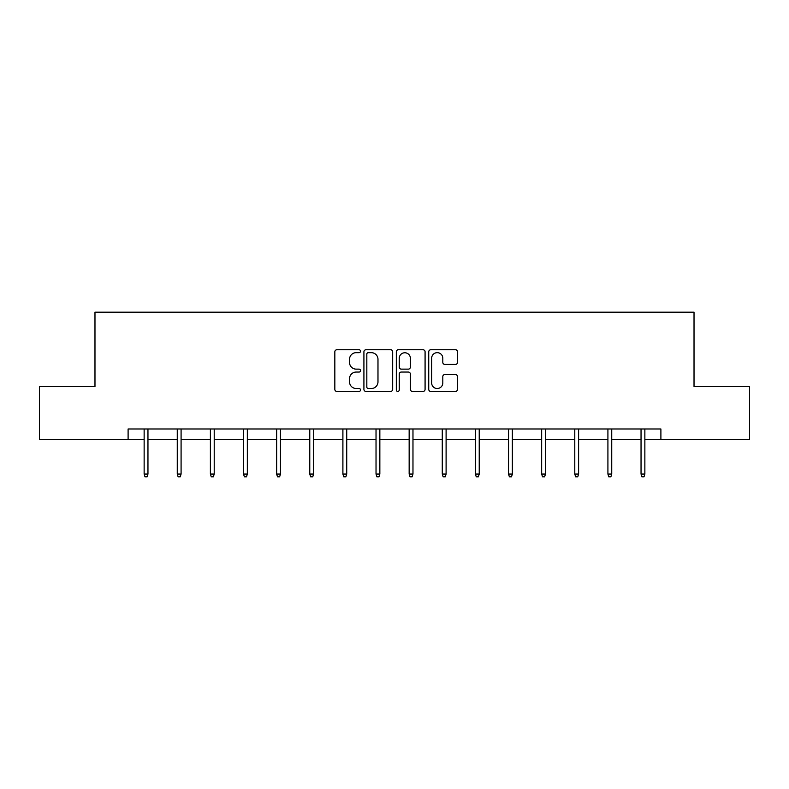 <?xml version="1.0" encoding="UTF-8"?>
<svg xmlns="http://www.w3.org/2000/svg" width="789" height="789" viewBox="0 0 789 789"><rect width="100%" height="100%" fill="white"/><g stroke="black" fill="none" stroke-linecap="round" stroke-linejoin="round"><path stroke-width="1.18" d="M360.524 351.204A1.46 1.46 0 0 0 359.064 349.744L336.923 349.744A2.081 2.081 0 0 0 334.832 351.835L334.832 389.352A2.081 2.081 0 0 0 336.923 391.433L359.064 391.433A1.46 1.46 0 0 0 360.524 389.973A1.46 1.46 0 0 0 359.064 388.513L356.204 388.513A6.667 6.667 0 0 1 349.527 381.846L349.527 378.72A6.667 6.667 0 0 1 356.204 372.053L359.064 372.053A1.46 1.46 0 0 0 360.524 370.593A1.46 1.46 0 0 0 359.064 369.134L356.204 369.134A6.667 6.667 0 0 1 349.527 362.457L349.527 359.33A6.667 6.667 0 0 1 356.204 352.663L359.064 352.663A1.46 1.46 0 0 0 360.524 351.204M455.411 364.439A2.081 2.081 0 0 0 457.502 362.358L457.502 351.835A2.081 2.081 0 0 0 455.411 349.744L430.824 349.744A2.081 2.081 0 0 0 428.733 351.835L428.733 389.352A2.081 2.081 0 0 0 430.824 391.433L455.411 391.433A2.081 2.081 0 0 0 457.502 389.352L457.502 376.629A2.081 2.081 0 0 0 455.411 374.548L444.888 374.548A2.081 2.081 0 0 0 442.807 376.629L442.807 382.941A5.572 5.572 0 0 1 437.234 388.513A5.572 5.572 0 0 1 431.652 382.941L431.652 358.236A5.572 5.572 0 0 1 437.234 352.663A5.572 5.572 0 0 1 442.807 358.236L442.807 362.358A2.081 2.081 0 0 0 444.888 364.439L455.411 364.439M128.104 439.601L39.45 439.601L39.45 386.511L94.976 386.511L94.976 312.197L694.024 312.197L694.024 386.511L749.55 386.511L749.55 439.601L660.896 439.601L660.896 428.989L128.104 428.989L128.104 439.601L144.14 439.601M392.675 351.835A2.081 2.081 0 0 0 390.594 349.744L365.997 349.744A2.081 2.081 0 0 0 363.916 351.835L363.916 389.352A2.081 2.081 0 0 0 365.997 391.433L390.594 391.433A2.081 2.081 0 0 0 392.675 389.352L392.675 351.835M398.406 349.744L423.003 349.744A2.081 2.081 0 0 1 425.084 351.835L425.084 389.352A2.081 2.081 0 0 1 423.003 391.433L412.479 391.433A2.081 2.081 0 0 1 410.388 389.352L410.388 374.134A2.081 2.081 0 0 0 408.308 372.053L401.325 372.053A2.081 2.081 0 0 0 399.244 374.134L399.244 389.973A1.46 1.46 0 0 1 397.784 391.433A1.46 1.46 0 0 1 396.325 389.973L396.325 351.835A2.081 2.081 0 0 1 398.406 349.744M147.957 439.601L177.269 439.601M181.085 439.601L210.397 439.601M214.213 439.601L243.515 439.601M247.342 439.601L276.643 439.601M280.47 439.601L309.771 439.601M313.598 439.601L342.899 439.601M346.726 439.601L376.028 439.601M379.844 439.601L409.156 439.601M412.972 439.601L442.274 439.601M446.101 439.601L475.402 439.601M479.229 439.601L508.53 439.601M512.357 439.601L541.658 439.601M545.485 439.601L574.786 439.601M578.603 439.601L607.915 439.601M611.731 439.601L641.043 439.601M644.86 439.601L660.896 439.601M368.285 352.663A1.46 1.46 0 0 0 366.826 354.123L366.826 387.054A1.46 1.46 0 0 0 368.285 388.513L371.313 388.513A6.667 6.667 0 0 0 377.98 381.846L377.98 359.33A6.667 6.667 0 0 0 371.313 352.663L368.285 352.663M410.388 358.344A5.572 5.572 0 0 0 404.816 352.772A5.572 5.572 0 0 0 399.244 358.344L399.244 367.043A2.081 2.081 0 0 0 401.325 369.134L408.308 369.134A2.081 2.081 0 0 0 410.388 367.043L410.388 358.344M144.14 474.051L144.989 476.803L147.109 476.803L147.957 474.051L144.14 474.051L144.14 428.989M147.957 474.051L147.957 428.989M177.269 474.051L178.117 476.803L180.237 476.803L181.085 474.051L177.269 474.051L177.269 428.989M181.085 474.051L181.085 428.989M210.397 474.051L211.245 476.803L213.365 476.803L214.213 474.051L210.397 474.051L210.397 428.989M214.213 474.051L214.213 428.989M243.515 474.051L244.373 476.803L246.493 476.803L247.342 474.051L243.515 474.051L243.515 428.989M247.342 474.051L247.342 428.989M276.643 474.051L277.491 476.803L279.622 476.803L280.47 474.051L276.643 474.051L276.643 428.989M280.47 474.051L280.47 428.989M309.771 474.051L310.619 476.803L312.75 476.803L313.598 474.051L309.771 474.051L309.771 428.989M313.598 474.051L313.598 428.989M342.899 474.051L343.748 476.803L345.868 476.803L346.726 474.051L342.899 474.051L342.899 428.989M346.726 474.051L346.726 428.989M376.028 474.051L376.876 476.803L378.996 476.803L379.844 474.051L376.028 474.051L376.028 428.989M379.844 474.051L379.844 428.989M409.156 474.051L410.004 476.803L412.124 476.803L412.972 474.051L409.156 474.051L409.156 428.989M412.972 474.051L412.972 428.989M442.274 474.051L443.132 476.803L445.252 476.803L446.101 474.051L442.274 474.051L442.274 428.989M446.101 474.051L446.101 428.989M475.402 474.051L476.25 476.803L478.381 476.803L479.229 474.051L475.402 474.051L475.402 428.989M479.229 474.051L479.229 428.989M508.53 474.051L509.378 476.803L511.509 476.803L512.357 474.051L508.53 474.051L508.53 428.989M512.357 474.051L512.357 428.989M541.658 474.051L542.507 476.803L544.627 476.803L545.485 474.051L541.658 474.051L541.658 428.989M545.485 474.051L545.485 428.989M574.786 474.051L575.635 476.803L577.755 476.803L578.603 474.051L574.786 474.051L574.786 428.989M578.603 474.051L578.603 428.989M607.915 474.051L608.763 476.803L610.883 476.803L611.731 474.051L607.915 474.051L607.915 428.989M611.731 474.051L611.731 428.989M641.043 474.051L641.891 476.803L644.011 476.803L644.86 474.051L641.043 474.051L641.043 428.989M644.86 474.051L644.86 428.989"/></g></svg>
